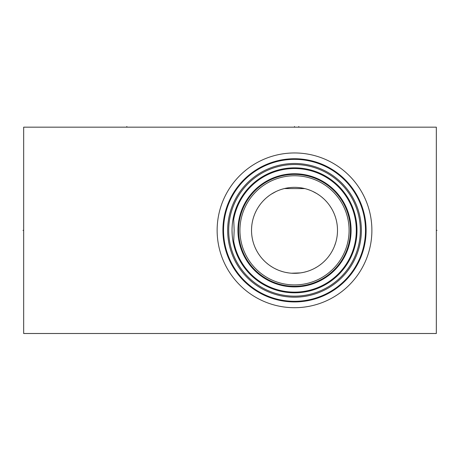 <?xml version="1.0" encoding="UTF-8"?>
<svg xmlns="http://www.w3.org/2000/svg" width="460" height="460" viewBox="0 0 460 460"><rect width="100%" height="100%" fill="white"/><g stroke="black" fill="none" stroke-linecap="round" stroke-linejoin="round"><path stroke-width="0.69" d="M23.667 127.167L23.667 333.5L436.333 333.5L436.333 127.167L23.667 127.167M235.238 180.596A77.378 77.378 0 0 1 344.247 171.062A77.378 77.378 0 0 1 353.786 280.071A77.378 77.378 0 0 1 244.777 289.604A77.378 77.378 0 0 1 235.238 180.596M240.143 184.707A70.978 70.978 0 0 0 248.889 284.705A70.978 70.978 0 0 0 348.887 275.96A70.978 70.978 0 0 0 340.135 175.961A70.978 70.978 0 0 0 240.143 184.707M364.211 243.754L364.303 243.277L364.211 243.754M364.4 242.725L364.51 242.086L364.4 242.725M364.625 241.391L364.722 240.764L364.625 241.391M364.745 240.597L364.866 239.752L364.745 240.597M364.981 238.855L365.091 237.9L364.981 238.855M365.188 236.9L365.274 235.865L365.188 236.9M365.349 234.795L365.412 233.703L365.349 234.795M365.459 232.593L365.481 231.466L365.459 232.593M365.493 230.328L365.481 229.195L365.493 230.328M365.412 226.964L365.349 225.871L365.412 226.964M365.274 224.802L365.188 223.767L365.274 224.802M365.091 222.766L364.981 221.812L365.091 222.766M364.866 220.915L364.745 220.07L364.866 220.915M364.722 219.903L364.625 219.276L364.722 219.903M364.51 218.58L364.4 217.942L364.51 218.58M364.303 217.39L364.211 216.913L364.303 217.39M243.3 187.364A66.849 66.849 0 0 1 337.485 179.124A66.849 66.849 0 0 1 345.724 273.303A66.849 66.849 0 0 1 251.539 281.543A66.849 66.849 0 0 1 243.3 187.364M244.093 188.025A65.82 65.82 0 0 1 336.823 179.912A65.82 65.82 0 0 1 344.937 272.642A65.82 65.82 0 0 1 252.206 280.755A65.82 65.82 0 0 1 244.093 188.025M246.646 190.17A62.485 62.485 0 0 1 334.679 182.465A62.485 62.485 0 0 1 342.378 270.497A62.485 62.485 0 0 1 254.351 278.196A62.485 62.485 0 0 1 246.646 190.17M232.07 228.091L232.191 225.843M232.392 223.6L232.679 221.358M232.835 220.34L233.042 219.121M233.49 216.896L234.025 214.665M234.048 214.573L234.479 213.009M234.64 212.451L235.342 210.255M236.124 208.092L236.975 205.965M237.078 205.729L237.9 203.889M237.946 203.786L238.596 202.452M238.889 201.871L239.919 199.939M240.011 199.772L240.977 198.111M241.011 198.059L242.046 196.403M242.167 196.213L243.052 194.896M243.093 194.839L244.093 193.424M245.036 192.171L245.893 191.09M234.128 246.393L233.714 241.362A61.789 61.789 0 0 0 341.849 270.055A61.789 61.789 0 0 0 334.23 182.999A61.789 61.789 0 0 0 233.714 219.305L234.163 230.333L233.714 241.362M235.152 249.837L235.48 250.815M236.653 253.914L237.153 255.116M238.366 257.755L241.069 262.706M239.464 259.894L241.218 262.947M242.638 265.161L243.328 266.173M243.57 266.518L244.329 267.559M245.255 268.772L245.485 269.071M245.732 269.382L246.094 269.825M245.985 269.692L245.134 268.617M244.197 267.381L242.138 264.414M238.809 258.641L237.964 256.916M237.032 254.828L236.164 252.689M235.376 250.516L234.669 248.308M234.048 246.088L233.507 243.846M233.128 242.006L233.053 241.603M232.685 239.349L232.398 237.101M232.191 234.841L232.03 230.333M235.313 210.341L236.135 208.052M236.814 206.35L237.113 205.643M237.475 204.827L240.097 199.629M240.563 198.812L241.27 197.633M241.293 197.593L242.345 195.943M242.426 195.816L243.397 194.396M243.673 194.005L244.398 193.016M234.128 214.274L233.714 219.305M304.836 188.606L284.349 188.565M307.51 189.359L310.155 190.296M312.697 191.383L316.923 193.654M317.417 193.959L319.591 195.419M321.62 196.972L323.512 198.605M325.272 200.307L326.893 202.061M328.106 203.515L328.382 203.861M329.734 205.695L330.964 207.552M332.074 209.427L332.304 209.852M333.063 211.318L333.943 213.216M334.719 215.119L335.386 217.028M335.691 217.994L335.961 218.931M336.438 220.834L336.823 222.743M336.973 223.623L337.122 224.641M337.329 226.538L337.456 228.396M337.45 232.34L337.312 234.353M336.737 238.383L336.306 240.402M335.766 242.414L334.362 246.451M333.488 248.469L332.488 250.476M331.361 252.471L331.033 253.011M330.102 254.443L328.699 256.398M325.45 260.176L323.598 261.987M321.597 263.712L319.447 265.351M317.141 266.88L314.68 268.295M313.904 268.697L312.087 269.566M309.919 270.463L309.373 270.67M306.544 271.601L303.853 272.291M303.617 272.343L300.863 272.849M300.61 272.883L291.542 273.217M288.604 272.912L285.712 272.406M282.883 271.716L280.134 270.842M277.489 269.807L274.959 268.617M272.561 267.289L270.284 265.84M268.157 264.293L266.173 262.654M264.327 260.941L262.631 259.164M261.93 258.37L261.067 257.341M259.647 255.478L258.359 253.586M256.162 249.745L255.242 247.808M254.432 245.864L253.73 243.921M253.535 243.323L253.132 241.977M252.638 240.028L252.23 238.084M252.103 237.337L251.925 236.147M251.7 234.209L251.568 232.271M251.539 231.437L251.528 230.333M251.574 228.361L251.712 226.377M252.264 222.416L252.684 220.432M253.201 218.448L253.724 216.775M253.828 216.464L254.558 214.475M255.403 212.497L256.364 210.519M258.669 206.609L260.021 204.683M263.143 200.945L264.931 199.145M266.858 197.426L268.933 195.787M271.153 194.246L276.034 191.521M277.754 190.75L278.668 190.377M281.405 189.393L284.251 188.588M285.068 188.399L285.936 188.215M286.844 188.036L287.627 187.904M287.799 187.875L288.782 187.732M289.788 187.605L290.755 187.513M290.818 187.507L291.864 187.427M292.916 187.375L293.98 187.352M295.038 187.352L296.096 187.375M296.66 187.398L297.154 187.427M298.195 187.507L299.224 187.605M299.535 187.64L300 187.697M300.242 187.732L301.231 187.875M302.18 188.036L303.094 188.215M303.33 188.261L303.962 188.399M261.585 202.705A42.987 42.987 0 0 1 322.144 197.403A42.987 42.987 0 0 1 327.445 257.962A42.987 42.987 0 0 1 266.88 263.264A42.987 42.987 0 0 1 261.585 202.705M252.707 195.253A54.573 54.573 0 0 0 259.434 272.142A54.573 54.573 0 0 0 336.323 265.414A54.573 54.573 0 0 0 329.596 188.525A54.573 54.573 0 0 0 252.707 195.253M251.654 194.367A55.953 55.953 0 0 0 258.549 273.194A55.953 55.953 0 0 0 337.375 266.3A55.953 55.953 0 0 0 330.475 187.473A55.953 55.953 0 0 0 251.654 194.367A55.953 55.953 0 0 1 330.475 187.473A55.953 55.953 0 0 1 337.375 266.3A55.953 55.953 0 0 1 258.549 273.194A55.953 55.953 0 0 1 251.654 194.367M436.333 230.333L437 230.333L436.333 230.333M294.515 127.167L294.515 126.5L294.515 127.167M126.834 127.167L126.834 126.5M298.776 127.167L298.776 126.5M23.667 230.333L23 230.333L23.667 230.333M239.66 184.31A71.605 71.605 0 0 1 340.538 175.484A71.605 71.605 0 0 1 349.364 276.356A71.605 71.605 0 0 1 248.486 285.183A71.605 71.605 0 0 1 239.66 184.31M251.177 193.965A56.574 56.574 0 0 0 258.146 273.671A56.574 56.574 0 0 0 337.853 266.696A56.574 56.574 0 0 0 330.878 186.996A56.574 56.574 0 0 0 251.177 193.965"/></g></svg>
